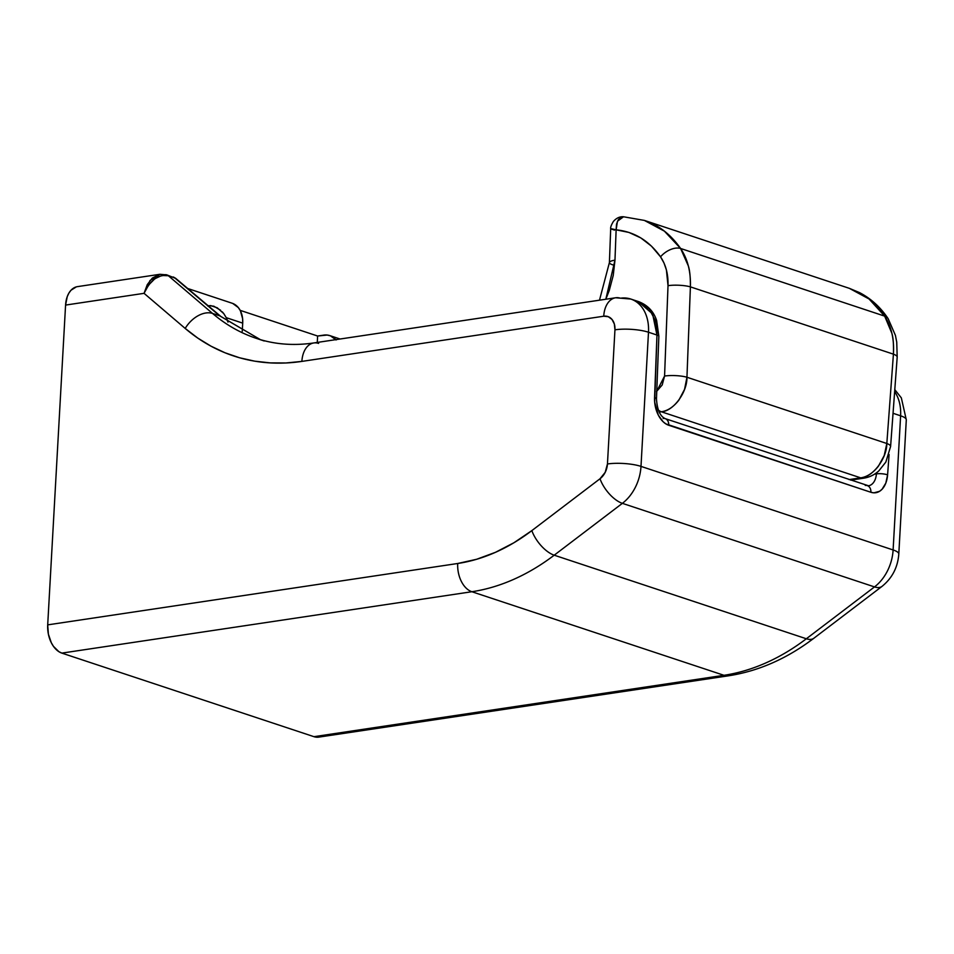 <?xml version="1.0" encoding="UTF-8"?>
<svg xmlns="http://www.w3.org/2000/svg" width="954" height="954" viewBox="0 0 954 954"><rect width="100%" height="100%" fill="white"/><g stroke="black" fill="none" stroke-linecap="round" stroke-linejoin="round"><path stroke-width="1.43" d="M336.082 339.982L330.489 335.844L327.162 335.045L317.622 336.023L240.181 310.36L317.622 336.023L317.265 342.426L317.622 336.023L323.656 335.128A23.826 17.422 108.3 0 1 329.857 335.617A23.826 17.422 108.3 0 1 335.808 339.648M207.722 305.995L210.619 305.59L217.226 307.784L223.761 313.604L226.253 317.67A25.019 16.015 -98.5 0 1 227.982 322.106L226.253 317.67L242.71 323.132L242.256 331.3L242.71 323.132A23.826 17.422 -71.7 0 0 232.096 303.217L187.723 288.502M226.253 317.67L242.71 323.132L242.614 318.672L240.384 310.742L238.321 307.57L232.728 303.444M615.402 297.803A23.826 15.252 81.5 0 0 603.739 316.215L608.294 316.704L612.015 319.459L614.352 324.062L614.948 329.822L607.448 463.978L605.194 472.349L600.006 478.765L531.843 530.615L513.956 542.731L495.472 552.318L476.642 559.271L457.717 563.492L47.7 624.87L65.576 305.077L144.054 293.331L185.195 328.438L197.74 338.062L211.049 346.195L225.037 352.789L239.621 357.786L254.694 361.161L270.161 362.89L285.926 362.973L301.881 361.399L603.739 316.215A23.826 15.252 -98.5 0 1 615.64 297.767A23.826 15.252 -98.5 0 1 620.458 298.22A39.722 29.037 108.3 0 1 630.809 299.043A39.722 29.037 108.3 0 1 648.493 332.231L656.96 335.033L654.563 397.639A23.826 15.252 81.5 0 0 668.742 425.269L870.895 492.276A23.826 15.252 81.5 0 0 887.59 474.877L889.092 454.521L887.59 474.877L885.813 483.118L882.033 489.295L879.552 491.31L873.876 492.836L870.895 492.276L665.797 423.862L663.018 421.644L658.332 415.145L654.682 402.183L656.96 335.033L648.493 332.231L640.993 466.387L893.111 549.957A23.826 5.641 3.2 0 1 898.799 554L906.3 419.832A23.826 5.641 -176.8 0 0 900.612 415.801A39.722 29.037 -71.7 0 0 894.649 391.653A39.722 29.037 108.3 0 1 900.612 415.801L893.051 413.285L900.612 415.801L893.111 549.957L900.612 415.801A23.826 5.641 3.2 0 1 906.3 419.855M76.308 286.88L71.013 290.231L68.903 293.093L67.245 296.622L65.576 305.077L47.7 624.87L48.38 634.112L51.301 642.71L53.484 646.371L58.862 651.665L61.843 653.108L471.86 591.73L723.979 675.301L313.961 736.679L61.843 653.108L313.961 736.679L319.972 736.87M638.321 301.536L652.608 313.997L656.96 335.033C656.96 328.307 656.4 323.489 655.279 320.568L649.257 308.989L638.763 301.679L630.809 299.043L615.64 297.767L313.794 342.951A23.826 15.252 81.5 0 0 301.881 361.399L603.739 316.215A15.884 11.615 108.3 0 1 614.948 329.822L607.448 463.978A15.884 11.615 108.3 0 1 600.006 478.765L531.843 530.615A214.483 156.79 108.3 0 1 457.717 563.492L47.7 624.87A23.826 15.252 81.5 0 0 61.843 653.108L471.86 591.73L723.979 675.301A238.321 174.212 -71.7 0 0 806.345 638.763L554.214 555.192A238.321 174.212 108.3 0 1 471.86 591.73A23.826 15.252 -98.5 0 1 457.717 563.492A23.826 15.252 81.5 0 0 471.86 591.73A238.321 174.212 -71.7 0 0 554.214 555.192L622.378 503.342L874.508 586.913L806.345 638.763L554.214 555.192A23.826 11.114 -127.3 0 1 531.843 530.615A23.826 11.114 52.7 0 0 554.214 555.192L622.378 503.342L874.508 586.913A39.722 29.037 -71.7 0 0 893.111 549.957L640.993 466.387A39.722 29.037 108.3 0 1 622.378 503.342A23.826 11.114 -127.3 0 1 600.006 478.765A23.826 11.114 52.7 0 0 622.378 503.342A39.722 29.037 -71.7 0 0 640.993 466.387A23.826 5.641 -176.8 0 0 607.448 463.978A23.826 5.641 3.2 0 1 640.993 466.387L648.493 332.231A23.826 5.641 -176.8 0 0 614.948 329.822A23.826 5.641 3.2 0 1 648.493 332.231A39.722 29.037 -71.7 0 0 631.238 299.198M164.815 274.728A7.942 5.807 108.3 0 1 166.878 274.895A7.942 5.807 108.3 0 1 168.345 275.73L174.654 277.817L219.623 315.786L212.539 313.437L168.345 275.73L174.654 277.817A7.942 5.807 -71.7 0 0 173.187 276.982L175.56 278.258M313.794 342.951C293.617 345.908 274.537 344.406 256.554 338.443A238.321 174.212 108.3 0 1 212.539 313.437L219.623 315.786L260.311 339.612L219.623 315.786A7.942 5.104 -49.8 0 1 220.779 316.418L175.81 278.449A7.942 5.104 130.2 0 0 174.654 277.817L219.623 315.786A7.942 5.104 130.2 0 1 220.839 316.466M868.653 485.753A15.884 10.172 -98.5 0 0 876.416 473.876A7.942 2.027 4.2 0 1 887.59 474.877A7.942 2.027 -175.8 0 0 876.416 473.876L876.499 472.802L876.416 473.876L874.496 474.162L876.416 473.876A15.884 10.172 -98.5 0 1 868.498 485.777L665.2 418.639A7.942 5.807 108.3 0 1 668.742 425.269A7.942 5.807 -71.7 0 0 665.284 418.663M222.258 311.839L223.761 313.604M208.974 305.685L213.815 306.198L220.624 310.277M656.96 335.033A7.942 1.729 2.2 0 1 658.856 336.249A7.942 1.729 -177.8 0 0 656.96 335.033M654.563 397.639A7.942 1.729 2.2 0 1 656.471 398.855A7.942 1.729 -177.8 0 0 654.563 397.639M865.29 485.479A7.942 5.807 108.3 0 1 867.448 485.669A7.942 5.807 108.3 0 1 870.895 492.276A7.942 5.807 -71.7 0 0 867.353 485.646M663.125 418.472A7.942 5.807 108.3 0 1 665.2 418.639C660.085 416.278 657.175 409.683 656.471 398.855L658.856 336.237L656.626 320.461C653.681 311.493 647.73 305.232 638.763 301.679M813.905 638.202A23.826 11.114 -127.3 0 1 806.345 638.763A238.321 174.212 108.3 0 1 723.979 675.301L313.961 736.679A23.826 15.252 81.5 0 0 318.791 737.12L728.808 675.754A23.826 15.252 -98.5 0 1 723.979 675.301A23.826 15.252 81.5 0 0 729.047 675.706M813.834 638.274L881.985 586.412A23.826 11.114 -127.3 0 1 874.508 586.913L806.345 638.763A23.826 11.114 52.7 0 0 813.834 638.274C787.11 658.57 758.776 671.056 728.808 675.754M898.799 554.012A23.826 5.641 -176.8 0 0 893.111 549.957A39.722 29.037 108.3 0 1 874.508 586.913A23.826 11.114 52.7 0 0 882.068 586.352M256.602 338.455A238.321 174.212 108.3 0 1 212.539 313.437A23.826 15.586 130.5 0 0 185.195 328.438A262.147 191.635 -71.7 0 0 301.881 361.399A23.826 15.252 -98.5 0 1 313.556 342.987A23.826 15.252 -98.5 0 1 318.612 343.404M160.057 274.275L150.028 280.488L144.054 293.331L185.195 328.438A23.826 15.586 -49.5 0 1 212.539 313.437L168.345 275.73L161.763 275.503L154.846 278.759L148.621 285.019L144.054 293.331C150.374 279.951 158.471 274.084 168.345 275.73A7.942 5.807 -71.7 0 0 166.878 274.895L159.878 274.299M65.576 305.077L144.054 293.331L147.274 284.638L152.342 278.055L159.795 274.311L77.489 286.629A23.826 15.252 81.5 0 0 65.576 305.077M614.543 230.105C609.153 228.4 609.689 228.304 616.129 229.831L614.972 260.168A15.884 3.458 -177.8 0 0 609.403 262.565A15.884 3.458 2.2 0 1 614.972 260.168L605.814 299.234L609.248 290.517L613.231 275.467L614.972 260.168L616.129 229.831L628.913 232.43L640.814 237.916L651.451 246.132L660.538 256.829L663.972 262.958L666.405 269.946L668.015 285.675L664.568 376.043L662.207 384.963L656.567 391.486M611.454 229.151L616.129 229.831L617.441 221.245L623.522 216.773L621.352 217.13L618.323 219.647L616.534 224.083L616.129 229.831C634.219 231.643 649.018 240.635 660.538 256.829A15.884 9.218 -34.7 0 1 680.596 248.469C687.643 258.975 690.911 271.771 690.398 286.868A15.884 3.458 -177.8 0 0 668.015 285.675A15.884 3.458 2.2 0 1 690.398 286.868L893.421 354.161C893.731 344.597 893.23 337.68 891.918 333.423L884.668 316.12L680.596 248.469L884.668 316.12C877.823 306.067 869.953 298.554 861.068 293.582L849.513 288.394L644.427 220.422L656.197 225.669C665.272 230.713 673.405 238.309 680.596 248.469L688.347 265.939C689.766 270.244 690.457 277.22 690.398 286.868L686.952 377.247A15.884 3.458 -177.8 0 0 664.568 376.043A15.884 3.458 2.2 0 1 686.952 377.247C687.309 392.38 673.226 411.365 661.349 411.77A15.884 10.172 -98.5 0 1 658.308 410.041A15.884 10.172 81.5 0 0 661.349 411.77L659.202 412.092L661.349 411.77L860.687 477.847L849.084 479.588L860.687 477.847C866.995 476.94 872.886 473.089 878.348 466.291L884.227 455.535L886.826 443.503L686.952 377.247L690.398 286.868L893.421 354.161L886.826 443.503L686.952 377.247L684.555 389.351L678.854 400.167C673.488 407 667.657 410.864 661.349 411.77L860.687 477.847A15.884 10.172 81.5 0 0 864.05 478.121M613.207 264.985A15.884 3.458 2.2 0 1 609.403 262.577L599.494 300.176M644.308 220.386L664.401 231.154L680.596 248.469A15.884 9.218 145.3 0 0 660.538 256.829C665.856 264.723 668.349 274.335 668.015 285.675L664.568 376.043L656.757 391.355M623.534 216.773L623.522 216.773C619.79 216.475 616.415 218.025 613.41 221.435C611.299 224.894 610.393 227.35 610.691 228.793L609.403 262.577M849.394 288.358L869.07 298.996L884.668 316.12A15.884 9.683 -33.5 0 1 888.234 318.827A15.884 9.683 146.5 0 0 884.668 316.12C891.406 326.518 894.327 339.195 893.421 354.161A15.884 4.066 4.2 0 1 897.189 357.154A15.884 4.066 -175.8 0 0 893.421 354.161L886.826 443.503A15.884 4.066 4.2 0 1 890.595 446.472A15.884 4.066 -175.8 0 0 886.826 443.503C886.922 458.54 872.552 477.429 860.687 477.847A15.884 10.172 -98.5 0 0 863.907 478.145L850.706 480.124M329.905 335.641L340.101 339.016M256.554 338.443L264.222 340.983M175.81 278.449L166.878 274.895M220.779 316.418L260.347 339.624M881.985 586.412C892.205 578.136 897.809 567.32 898.799 554M906.3 419.832L901.339 397.878L894.792 389.626M623.522 216.773L644.415 220.422M849.501 288.394L859.59 292.639C871.097 298.65 880.625 307.343 888.162 318.696L895.424 335.379L896.736 342.092L897.189 357.142L890.595 446.472L885.849 462.058L878.813 470.906C874.496 474.806 869.523 477.227 863.907 478.145"/></g></svg>
